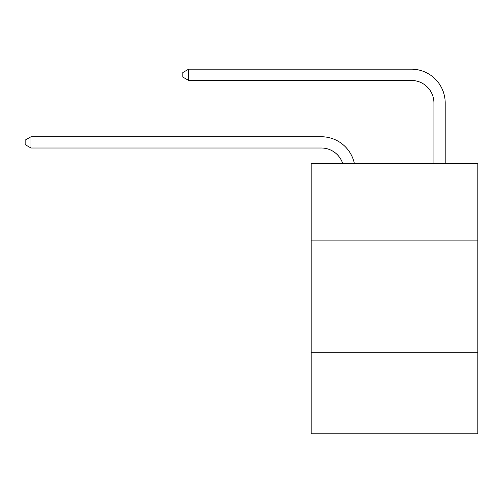 <?xml version="1.0" encoding="UTF-8"?>
<svg xmlns="http://www.w3.org/2000/svg" width="503" height="503" viewBox="0 0 503 503"><rect width="100%" height="100%" fill="white"/><g stroke="black" fill="none" stroke-linecap="round" stroke-linejoin="round"><path stroke-width="0.75" d="M477.85 240.126L477.85 163.55L311.187 163.55L311.187 240.126L477.85 240.126L477.85 433.819L311.187 433.819L311.187 240.126M477.85 352.735L311.187 352.735M321.316 148.008A22.522 22.522 -38.8 0 1 342.732 163.55A22.522 22.522 -42 0 0 321.316 148.008L31.004 148.008L25.15 144.631L25.15 140.13L31.004 136.747L321.316 136.747A33.783 33.783 141.2 0 1 354.376 163.55M433.932 163.55L433.932 102.964A22.522 22.522 16.8 0 0 411.41 80.442L188.663 80.442L182.809 77.066L182.809 72.558L188.663 69.181L411.41 69.181A33.783 33.783 -163.2 0 1 445.193 102.964L445.193 163.55M31.004 148.008L31.004 136.747L321.316 136.747M433.932 102.964A22.522 22.522 16.8 0 0 411.41 80.442A22.522 22.522 16.8 0 1 433.932 102.964A22.522 22.522 16.8 0 0 411.41 80.442A22.522 22.522 16.8 0 1 433.932 102.964A22.522 22.522 16.8 0 0 411.41 80.442A22.522 22.522 16.8 0 1 433.932 102.964A22.522 22.522 16.8 0 0 411.41 80.442A22.522 22.522 16.8 0 1 433.932 102.964A22.522 22.522 16.8 0 0 411.41 80.442A22.522 22.522 16.8 0 1 433.932 102.964A22.522 22.522 16.8 0 0 411.41 80.442A22.522 22.522 16.8 0 1 433.932 102.964M188.663 69.181L188.663 80.442"/></g></svg>
